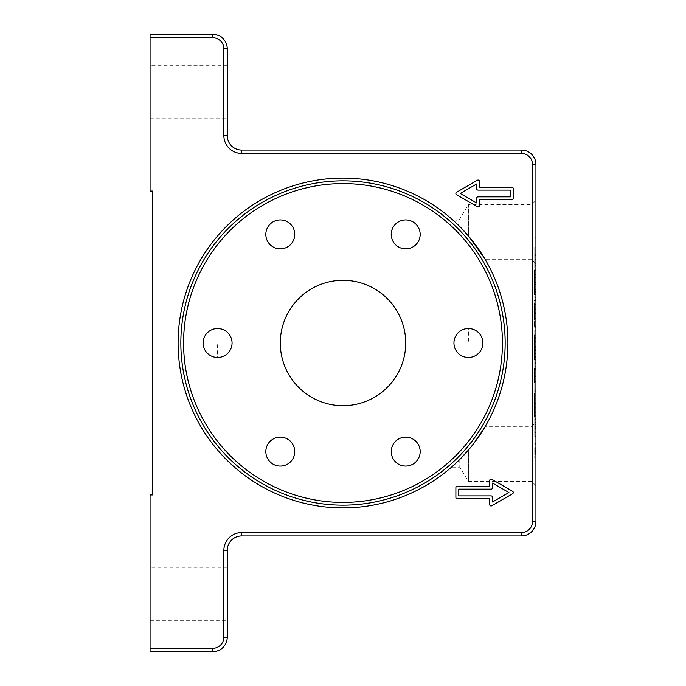 <?xml version="1.0" encoding="UTF-8"?>
<svg xmlns="http://www.w3.org/2000/svg" width="686" height="686" viewBox="0 0 686 686"><rect width="100%" height="100%" fill="white"/><g stroke="black" fill="none" stroke-linecap="round" stroke-linejoin="round"><path stroke-width="0.51" stroke-dasharray="3.43 2.57" d="M183.582 343A159.418 159.418 0 0 0 343 502.418A159.418 159.418 0 0 0 502.418 343A159.418 159.418 0 0 0 343 183.582A159.418 159.418 0 0 0 183.582 343M343 505.162A162.162 162.162 0 0 0 505.162 343A162.162 162.162 0 0 0 343 180.838A162.162 162.162 0 0 0 180.838 343A162.162 162.162 0 0 0 343 505.162M267.763 444.374A14.475 14.475 0 0 1 287.528 439.074A14.475 14.475 0 0 1 292.828 458.84A14.475 14.475 0 0 0 287.528 439.074A14.475 14.475 0 0 0 267.763 444.374A14.475 14.475 0 0 0 273.062 464.139A14.475 14.475 0 0 0 292.828 458.84A14.475 14.475 0 0 0 287.528 439.074A14.475 14.475 0 0 0 267.763 444.374A14.475 14.475 0 0 0 273.062 464.139A14.475 14.475 0 0 0 292.828 458.84A14.475 14.475 0 0 1 273.062 464.139A14.475 14.475 0 0 1 267.763 444.374M393.172 458.84A14.475 14.475 0 0 1 398.472 439.074A14.475 14.475 0 0 1 418.237 444.374A14.475 14.475 0 0 0 398.472 439.074A14.475 14.475 0 0 0 393.172 458.84A14.475 14.475 0 0 0 412.938 464.139A14.475 14.475 0 0 0 418.237 444.374A14.475 14.475 0 0 0 398.472 439.074A14.475 14.475 0 0 0 393.172 458.84A14.475 14.475 0 0 0 412.938 464.139A14.475 14.475 0 0 0 418.237 444.374A14.475 14.475 0 0 1 412.938 464.139A14.475 14.475 0 0 1 393.172 458.84M468.409 328.525A14.475 14.475 0 0 1 482.884 343A14.475 14.475 0 0 1 468.409 357.475A14.475 14.475 0 0 0 482.884 343A14.475 14.475 0 0 0 468.409 328.525A14.475 14.475 0 0 0 453.943 343A14.475 14.475 0 0 0 468.409 357.475A14.475 14.475 0 0 0 482.884 343A14.475 14.475 0 0 0 468.409 328.534A14.475 14.475 0 0 0 453.943 343A14.475 14.475 0 0 0 468.409 357.475A14.475 14.475 0 0 1 453.943 343A14.475 14.475 0 0 1 468.409 328.525L468.409 343M418.237 241.626A14.475 14.475 0 0 1 398.472 246.926A14.475 14.475 0 0 1 393.172 227.16A14.475 14.475 0 0 0 398.472 246.926A14.475 14.475 0 0 0 418.237 241.626A14.475 14.475 0 0 0 412.938 221.861A14.475 14.475 0 0 0 393.172 227.16A14.475 14.475 0 0 0 398.472 246.926A14.475 14.475 0 0 0 418.237 241.626A14.475 14.475 0 0 0 412.938 221.861A14.475 14.475 0 0 0 393.172 227.16A14.475 14.475 0 0 1 412.938 221.861A14.475 14.475 0 0 1 418.237 241.626M292.828 227.16A14.475 14.475 0 0 1 287.528 246.926A14.475 14.475 0 0 1 267.763 241.626A14.475 14.475 0 0 0 287.528 246.926A14.475 14.475 0 0 0 292.828 227.16A14.475 14.475 0 0 0 273.062 221.861A14.475 14.475 0 0 0 267.763 241.626A14.475 14.475 0 0 0 287.528 246.926A14.475 14.475 0 0 0 292.828 227.16A14.475 14.475 0 0 0 273.062 221.861A14.475 14.475 0 0 0 267.763 241.626A14.475 14.475 0 0 1 273.062 221.861A14.475 14.475 0 0 1 292.828 227.16M217.591 357.475A14.475 14.475 0 0 0 232.057 343A14.475 14.475 0 0 0 217.591 328.534A14.475 14.475 0 0 0 203.116 343A14.475 14.475 0 0 0 217.591 357.475A14.475 14.475 0 0 1 203.116 343A14.475 14.475 0 0 1 217.591 328.525A14.475 14.475 0 0 0 203.125 343A14.475 14.475 0 0 0 217.591 357.475A14.475 14.475 0 0 0 232.065 343A14.475 14.475 0 0 0 217.591 328.525A14.475 14.475 0 0 1 232.057 343A14.475 14.475 0 0 1 217.591 357.475L217.591 343M405.7 343A62.7 62.7 0 0 1 343 405.709A62.7 62.7 0 0 1 280.291 343A62.7 62.7 0 0 1 343 280.3A62.7 62.7 0 0 1 405.7 343A62.7 62.7 0 0 1 343 405.709A62.7 62.7 0 0 1 280.291 343A62.7 62.7 0 0 1 343 280.3A62.7 62.7 0 0 1 405.7 343M343 178.094A164.906 164.906 0 0 1 507.906 343A164.906 164.906 0 0 1 343 507.906A164.906 164.906 0 0 1 178.094 343A164.906 164.906 0 0 1 343 178.094M531.813 453.943L531.813 426.34L531.813 453.943M468.409 450.076C478.905 436.562 484.539 428.647 485.294 426.34C484.539 428.647 478.905 436.562 468.409 450.076L468.409 481.538L468.409 450.076L473.829 443.388M535.938 453.943L535.938 422.207L535.938 453.943M535.938 232.057L535.938 263.793L535.938 232.057M531.813 232.057L531.813 259.66L531.813 232.057M468.409 235.924L468.409 232.057L468.409 235.924C478.905 249.438 484.539 257.353 485.294 259.66C484.539 257.353 478.905 249.438 468.409 235.924M535.938 263.793L531.813 259.66L485.294 259.66L484.127 257.696M150.062 593.819L150.062 620.35L150.062 593.819M227.238 593.819L227.238 620.35L227.238 593.819M150.062 92.181L150.062 118.712L150.062 92.181M227.238 92.181L227.238 118.712L227.238 92.181M405.709 343A62.7 62.7 0 0 0 343 280.3A62.7 62.7 0 0 0 280.3 343A62.7 62.7 0 0 0 343 405.7A62.7 62.7 0 0 0 405.709 343M535.938 450.685L535.938 457.879L535.938 450.685M534.728 450.685L534.728 457.879L534.728 450.685M534.728 276.089L534.728 285.076L534.728 276.089L535.938 276.089L535.938 285.076L535.938 276.089M534.728 285.076L535.938 285.076M534.728 277.067L535.938 277.067M534.728 284.09L535.938 284.09M534.728 447.641L534.728 454.432L534.728 447.641L535.938 447.641L535.938 454.432L535.938 447.641L534.728 447.641M534.728 451.105L534.728 448.661L534.728 452.76L534.728 451.105L535.938 451.105M534.728 452.76L535.938 452.76M534.728 448.661L535.938 448.661L534.728 448.661M534.728 453.154L535.938 453.154M534.728 454.432L535.938 454.432M534.728 452.254L535.938 452.254M534.728 451.637L535.938 451.637M534.728 453.815L535.938 453.815M534.728 450.419L535.938 450.419M534.728 381.673L534.728 408.805L534.728 381.673L535.938 381.673L535.938 408.805L535.938 381.673M534.728 383.071L535.938 383.071M534.728 396.902L535.938 396.902M534.728 408.805L535.938 408.805M534.728 389.734L535.938 389.734M534.728 390.917L535.938 390.917M534.728 401.018L535.938 401.018M534.728 299.593L534.728 312.988L534.728 299.593L535.938 299.593L535.938 312.988L535.938 299.593M534.728 309.043L535.938 309.043M534.728 301.034L535.938 301.034M534.728 376.091L534.728 349.157L534.728 377.026L534.728 376.091L535.938 376.091L535.938 349.157L535.938 376.091M534.728 374.865L535.938 374.865M534.728 367.104L535.938 367.104M534.728 362.508L535.938 362.508M534.728 363.091L535.938 363.091M534.728 368.682L535.938 368.682M534.728 289.595L534.728 297.604L534.728 284.287L534.728 289.595L535.938 289.595L535.938 297.604L535.938 289.595M534.728 292.287L535.938 292.287M534.728 297.604L535.938 297.604M534.728 284.287L535.938 284.287M534.728 247.003L534.728 272.042L534.728 247.003L535.938 247.003L535.938 237.759L535.938 272.042L535.938 247.003M534.728 270.867L535.938 270.867M534.728 272.042L535.938 272.042M534.728 237.759L535.938 237.759M534.728 274.709L534.728 282.709L534.728 269.401L534.728 274.709L535.938 274.709L535.938 282.709L535.938 274.709M534.728 277.401L535.938 277.401M534.728 282.709L535.938 282.709M534.728 269.401L535.938 269.401M534.728 421.41L534.728 436.45L534.728 416.025L534.728 421.41L535.938 421.41L535.938 407.861L535.938 436.45L535.938 421.41M534.728 426.864L535.938 426.864M534.728 424.497L535.938 424.497M534.728 432.506L535.938 432.506M534.728 412.209L535.938 412.209M534.728 419.703L535.938 419.703M534.728 427.644L535.938 427.644M534.728 264.221L534.728 254.352L534.728 265.602L534.728 264.221L535.938 264.221L535.938 254.352L535.938 264.221M534.728 255.732L535.938 255.732M534.728 254.352L535.938 254.352M534.728 265.602L535.938 265.602M534.728 339.227L534.728 316.898L534.728 339.227L535.938 339.227L535.938 349.594L535.938 316.898L535.938 339.227M534.728 330.798L535.938 330.798M534.728 341.594L535.938 341.594M534.728 349.594L535.938 349.594M534.728 341.928L535.938 341.928M534.728 333.919L535.938 333.919M534.728 338.249L535.938 338.249M484.127 428.304L485.294 426.34L531.813 426.34L535.938 422.207M452.528 466.274L451.748 466.969M459.551 226.346L458.831 225.634L459.551 226.346M454.586 221.587L453.926 220.986L458.737 220.566L468.409 204.462L468.409 232.057L468.409 204.462L531.813 204.462L535.938 200.329M458.831 225.634C458.694 218.971 458.694 218.971 458.831 225.634C458.694 218.971 458.694 218.971 458.831 225.634M459.792 459.414L459.792 467.2L459.792 459.414M223.859 48.766A11.096 11.096 0 0 0 212.771 37.679L150.062 37.679L150.062 34.3L212.771 34.3A14.475 14.475 0 0 1 227.238 48.775L227.238 135.588A14.475 14.475 0 0 0 241.712 150.062L521.471 150.062A14.475 14.475 0 0 1 535.938 164.537L535.938 521.463A14.475 14.475 0 0 1 521.471 535.938L241.712 535.938A14.466 14.466 0 0 0 227.238 550.412L227.238 637.225A14.475 14.475 0 0 1 212.771 651.7L150.062 651.7L150.062 648.321L212.771 648.321A11.096 11.096 0 0 0 223.859 637.225L223.859 550.412A17.845 17.845 0 0 1 241.712 532.559L521.471 532.559A11.096 11.096 0 0 0 532.559 521.463L532.559 164.537A11.096 11.096 0 0 0 521.471 153.441L241.712 153.441A17.845 17.845 0 0 1 223.859 135.588L223.859 48.775L227.238 48.775M150.062 37.679L150.062 191.06L152.472 191.06L152.472 494.94L150.062 494.94L150.062 648.321M535.938 307.997L535.938 319.153L535.938 307.997L534.488 307.997L534.488 319.153L534.488 307.997M457.33 486.254A1.449 1.449 0 0 0 455.89 487.703L455.89 497.35A1.449 1.449 0 0 0 457.33 498.799L489.65 498.799L489.65 504.493A1.449 1.449 0 0 0 491.819 505.745L512.545 493.783A1.449 1.449 0 0 0 512.545 491.27L491.819 479.308A1.449 1.449 0 0 0 489.65 480.56L489.65 486.254L457.33 486.254M458.78 489.152L458.78 495.901L491.099 495.901A1.449 1.449 0 0 1 492.548 497.35L492.548 501.981L508.926 492.531L492.548 483.073L492.548 487.703A1.449 1.449 0 0 1 491.099 489.152L458.78 489.152M511.825 199.746A1.449 1.449 0 0 0 513.265 198.297L513.265 188.65A1.449 1.449 0 0 0 511.825 187.201L479.505 187.201L479.505 181.507A1.449 1.449 0 0 0 477.336 180.255L456.61 192.217A1.449 1.449 0 0 0 456.61 194.73L477.336 206.692A1.449 1.449 0 0 0 479.505 205.44L479.505 199.746L511.825 199.746M510.375 190.099L478.056 190.099A1.449 1.449 0 0 1 476.607 188.65L476.607 184.019L460.229 193.469L476.607 202.927L476.607 198.297A1.449 1.449 0 0 1 478.056 196.848L510.375 196.848L510.375 190.099M535.938 337.212L535.938 359.644L535.938 337.212L534.488 337.212L534.488 359.644L534.488 334.314L534.488 347.339L534.488 337.212L535.938 337.212M535.938 272.093L535.938 291.627L535.938 272.093L534.488 272.093L534.488 294.526L534.488 269.204L534.488 282.22L534.488 272.093L535.938 272.093M535.938 269.204L535.938 294.526L535.938 269.204L534.488 269.204L535.938 269.204M535.938 303.401L535.938 326.596L535.938 303.401L534.488 303.401L534.488 326.596L534.488 303.401M535.938 393.164L535.938 416.796L535.938 393.164L534.488 393.164L534.488 416.796L534.488 393.164M535.938 381.588L535.938 368.082L535.938 381.588L534.488 381.588L534.488 383.037L534.488 368.082L534.488 381.588L535.938 381.588M534.488 291.627L534.488 282.22L534.488 291.627L535.938 291.627L534.488 291.627M535.938 294.526L534.488 294.526L535.938 294.526M534.488 347.339L534.488 356.746L534.488 347.339L535.938 347.339M535.938 334.314L534.488 334.314L535.938 334.314M535.938 349.56L534.488 349.56M535.938 346.439L534.488 346.439M535.938 319.925L534.488 319.925M535.938 307.225L534.488 307.225M535.938 313.579L534.488 313.579M535.938 319.153L534.488 319.153M535.938 395.23L534.488 395.23M535.938 407.15L534.488 407.15L535.938 407.15M535.938 410.048L534.488 410.048L535.938 410.048M534.728 450.856L535.938 450.856M534.728 453.103L535.938 453.103M534.728 451.062L535.938 451.062M534.728 452.134L535.938 452.134M534.728 449.845L535.938 449.845M534.728 312.816L535.938 312.816M534.728 309.266L535.938 309.266M534.728 304.584L535.938 304.584M534.728 304.344L535.938 304.344M534.728 301.977L535.938 301.977M534.728 350.683L535.938 350.683M534.728 349.363L535.938 349.363M534.728 353.504L535.938 353.504M534.728 366.273L535.938 366.273M534.728 363.589L535.938 363.589M534.728 359.747L535.938 359.747M534.728 357.389L535.938 357.389M534.728 359.172L535.938 359.172M534.728 362.723L535.938 362.723M534.728 360.15L535.938 360.15M534.728 372.069L535.938 372.069M534.728 376.794L535.938 376.794M534.728 369.059L535.938 369.059M534.728 366.993L535.938 366.993M534.728 259.394L535.938 259.394M534.728 254.06L535.938 254.06M534.728 242.818L535.938 242.818M534.728 251.711L535.938 251.711M534.728 419.403L535.938 419.403M534.728 436.279L535.938 436.279M534.728 432.729L535.938 432.729M534.728 418.837L535.938 418.837M534.728 412.389L535.938 412.389M534.728 422.585L535.938 422.585M534.728 426.606L535.938 426.606M534.728 416.145L535.938 416.145M534.728 416.11L535.938 416.11M534.728 417.885L535.938 417.885M534.728 417.088L535.938 417.088M534.728 410.965L535.938 410.965M534.728 408.007L535.938 408.007M534.728 408.093L535.938 408.093M534.728 415.776L535.938 415.776M534.728 428.381L535.938 428.381M534.728 327.882L535.938 327.882M534.728 318.424L535.938 318.424M534.728 317.103L535.938 317.103M534.728 321.237L535.938 321.237M534.728 326.193L535.938 326.193M534.728 327.685L535.938 327.685M534.728 325.318L535.938 325.318M534.728 326.682L535.938 326.682M534.728 330.815L535.938 330.815M212.771 651.7L212.771 648.321M227.238 637.225L223.859 637.225M227.238 550.412L223.859 550.412M241.712 535.938L241.712 532.559M521.471 535.938L521.471 532.559M535.938 521.463L532.559 521.463M535.938 164.537L532.559 164.537M521.471 150.062L521.471 153.441M241.712 150.062L241.712 153.441M227.238 135.588L223.859 135.588M212.771 34.3L212.771 37.679M535.938 282.22L534.488 282.22L535.938 282.22M535.938 270.644L534.488 270.644L535.938 270.644M535.938 335.763L534.488 335.763M535.938 359.25L534.488 359.25M535.938 356.651L534.488 356.651M535.938 312.181L534.488 312.181M535.938 300.605L534.488 300.605M535.938 314.977L534.488 314.977M535.938 326.553L534.488 326.553M535.938 323.758L534.488 323.758M535.938 403.377L534.488 403.377M535.938 391.8L534.488 391.8M535.938 406.103L534.488 406.103M535.938 415.356L534.488 415.356L535.938 415.356M535.938 369.531L534.488 369.531L535.938 369.531M535.938 485.671L531.813 481.538L468.409 481.538L459.792 467.2L451.474 467.2M150.062 620.35L227.238 620.35M150.062 118.712L227.238 118.712M534.728 457.159L535.938 457.159M534.728 457.879L535.938 457.879M535.938 443.499L534.728 443.499M534.728 444.219L535.938 444.219M534.728 312.988L535.938 312.988M534.728 304.464L535.938 304.464M534.728 349.157L535.938 349.157M534.728 357.269L535.938 357.269M534.728 377.026L535.938 377.026M534.728 369.162L535.938 369.162M534.728 436.45L535.938 436.45M534.728 416.025L535.938 416.025M534.728 407.861L535.938 407.861M534.728 428.476L535.938 428.476M534.728 316.898L535.938 316.898M534.728 325.207L535.938 325.207M227.238 65.65L150.062 65.65M227.238 567.288L150.062 567.288M534.488 359.644L535.938 359.644M534.488 359.395L535.938 359.395M535.938 356.746L534.488 356.746M534.488 326.596L535.938 326.596M534.488 300.554L535.938 300.554M534.488 406.189L535.938 406.189M534.488 416.796L535.938 416.796M534.488 391.715L535.938 391.715M534.488 368.082L535.938 368.082M534.488 383.037L535.938 383.037"/><path stroke-width="1.03" d="M343 178.094A164.906 164.906 0 0 0 178.094 343A164.906 164.906 0 0 0 343 507.906A164.906 164.906 0 0 0 507.906 343A164.906 164.906 0 0 0 343 178.094M343 505.162A162.162 162.162 0 0 1 180.838 343A162.162 162.162 0 0 1 343 180.838A162.162 162.162 0 0 1 505.162 343A162.162 162.162 0 0 1 343 505.162M484.127 257.696L468.409 235.924L459.551 226.346L468.409 235.924M405.709 343A62.7 62.7 0 0 0 343 280.3A62.7 62.7 0 0 0 280.3 343A62.7 62.7 0 0 0 343 405.7A62.7 62.7 0 0 0 405.709 343M217.591 328.525A14.475 14.475 0 0 1 232.065 343A14.475 14.475 0 0 1 217.591 357.475A14.475 14.475 0 0 1 203.125 343A14.475 14.475 0 0 1 217.591 328.525M267.763 444.374A14.475 14.475 0 0 1 287.528 439.074A14.475 14.475 0 0 1 292.828 458.84A14.475 14.475 0 0 1 273.062 464.139A14.475 14.475 0 0 1 267.763 444.374M393.172 458.84A14.475 14.475 0 0 1 398.472 439.074A14.475 14.475 0 0 1 418.237 444.374A14.475 14.475 0 0 1 412.938 464.139A14.475 14.475 0 0 1 393.172 458.84M468.409 357.475A14.475 14.475 0 0 1 453.943 343A14.475 14.475 0 0 1 468.409 328.525A14.475 14.475 0 0 1 482.884 343A14.475 14.475 0 0 1 468.409 357.475M418.237 241.626A14.475 14.475 0 0 1 398.472 246.926A14.475 14.475 0 0 1 393.172 227.16A14.475 14.475 0 0 1 412.938 221.861A14.475 14.475 0 0 1 418.237 241.626M292.828 227.16A14.475 14.475 0 0 1 287.528 246.926A14.475 14.475 0 0 1 267.763 241.626A14.475 14.475 0 0 1 273.062 221.861A14.475 14.475 0 0 1 292.828 227.16M183.582 343A159.418 159.418 0 0 1 343 183.582A159.418 159.418 0 0 1 502.418 343A159.418 159.418 0 0 1 343 502.418A159.418 159.418 0 0 1 183.582 343M473.829 443.388L484.127 428.304M468.409 450.076L459.792 459.414C449.364 469.293 449.364 469.293 459.792 459.414C449.364 469.293 449.364 469.293 459.792 459.414L468.409 450.076M458.831 225.634C452.64 219.726 452.64 219.726 458.831 225.634C452.64 219.726 452.64 219.726 458.831 225.634M510.375 190.099L478.056 190.099A1.449 1.449 0 0 1 476.607 188.65L476.607 184.019L460.229 193.469L476.607 202.927L476.607 198.297A1.449 1.449 0 0 1 478.056 196.848L510.375 196.848L510.375 190.099M150.062 37.679L150.062 191.06L152.472 191.06L152.472 494.94L150.062 494.94L150.062 651.7L212.771 651.7A14.475 14.475 0 0 0 227.238 637.225L227.238 550.412A14.466 14.466 0 0 1 241.712 535.938L521.471 535.938A14.466 14.466 0 0 0 535.938 521.463L535.938 164.537A14.475 14.475 0 0 0 521.471 150.062L241.712 150.062A14.466 14.466 0 0 1 227.238 135.588L227.238 48.775A14.475 14.475 0 0 0 212.771 34.3L150.062 34.3L150.062 37.679L212.771 37.679A11.096 11.096 0 0 1 223.859 48.766M535.938 164.537L532.559 164.537L532.559 521.463A11.096 11.096 0 0 1 521.471 532.559L241.712 532.559A17.845 17.845 0 0 0 223.859 550.412L223.859 637.225A11.096 11.096 0 0 1 212.771 648.321L150.062 648.321M227.238 48.775L223.859 48.775L223.859 135.588A17.845 17.845 0 0 0 241.712 153.441L521.471 153.441A11.096 11.096 0 0 1 532.559 164.529M458.78 489.152L458.78 495.901L491.099 495.901A1.449 1.449 0 0 1 492.548 497.35L492.548 501.981L508.926 492.531L492.548 483.073L492.548 487.703A1.449 1.449 0 0 1 491.099 489.152L458.78 489.152M457.33 486.254L489.65 486.254L489.65 480.56A1.449 1.449 0 0 1 491.819 479.308L512.545 491.27A1.449 1.449 0 0 1 512.545 493.783L491.819 505.745A1.449 1.449 0 0 1 489.65 504.493L489.65 498.799L457.33 498.799A1.449 1.449 0 0 1 455.89 497.35L455.89 487.703A1.449 1.449 0 0 1 457.33 486.254M511.825 199.746L479.505 199.746L479.505 205.44A1.449 1.449 0 0 1 477.336 206.692L456.61 194.73A1.449 1.449 0 0 1 456.61 192.217L477.336 180.255A1.449 1.449 0 0 1 479.505 181.507L479.505 187.201L511.825 187.201A1.449 1.449 0 0 1 513.265 188.65L513.265 198.297A1.449 1.449 0 0 1 511.825 199.746M212.771 648.321L212.771 651.7M223.859 637.225L227.238 637.225M212.771 34.3L212.771 37.679M223.859 550.412L227.238 550.412M241.712 532.559L241.712 535.938M227.238 135.588L223.859 135.588M521.471 532.559L521.471 535.938M241.712 150.062L241.712 153.441M532.559 521.463L535.938 521.463M521.471 150.062L521.471 153.441"/></g></svg>
